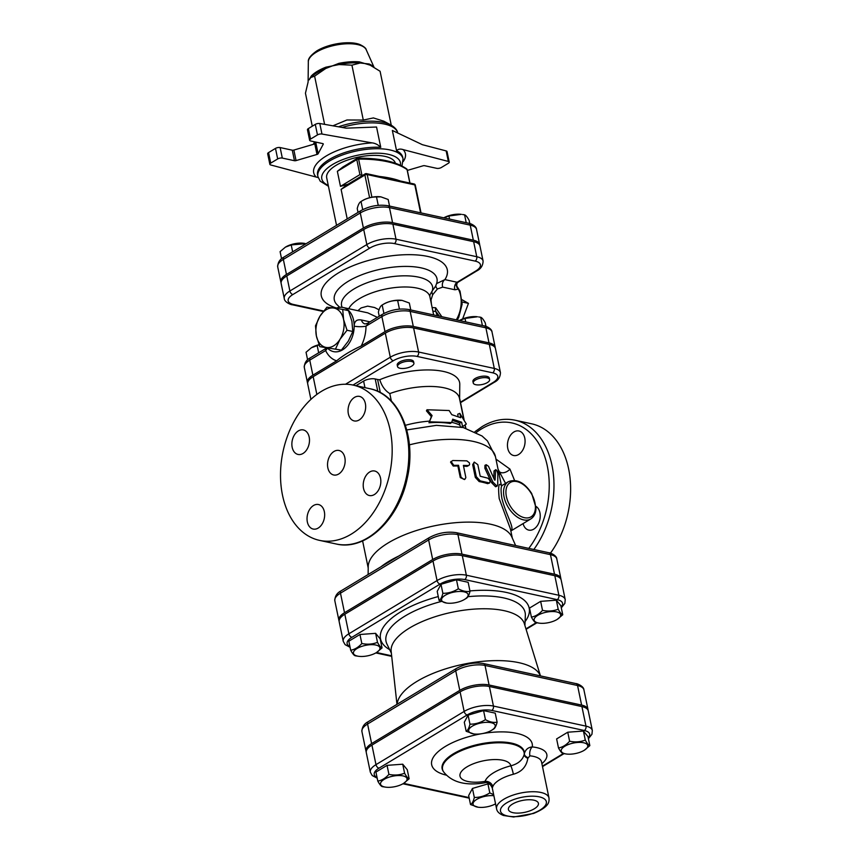 <?xml version="1.0" encoding="UTF-8"?>
<svg xmlns="http://www.w3.org/2000/svg" width="860" height="860" viewBox="0 0 860 860"><rect width="100%" height="100%" fill="white"/><g stroke="black" fill="none" stroke-linecap="round" stroke-linejoin="round"><path stroke-width="1.29" d="M462.605 318.952L468.453 303.376L462.11 299.774M462.207 302.021L468.453 303.376M341.356 350.117L319.812 346.655L341.356 350.117L348.354 341.087L352.793 331.487L351.912 321.35L348.483 310.654L342.699 309.396L343.591 319.544L347.021 330.24L340.022 339.281A20.07 13.76 -77.8 0 0 343.591 319.544A20.07 13.76 -77.8 0 0 333.551 308.009L342.699 309.396M315.502 325.811L319.942 316.222L326.94 307.181L333.551 308.009A20.07 13.76 -77.8 0 0 319.942 316.222A20.07 13.76 -77.8 0 0 316.383 335.959L315.502 325.811M319.812 346.655L316.383 335.959A20.07 13.76 -77.8 0 0 326.424 347.483A20.07 13.76 -77.8 0 0 340.022 339.281L335.572 348.87M352.793 331.487L347.021 330.24M327.638 348.236A22.575 15.48 -77.8 0 0 333.529 351.622A22.575 15.48 -77.8 0 0 354.18 326.155A22.575 15.48 -77.8 0 0 343.097 307.493A22.575 15.48 -77.8 0 0 335.851 308.342M475.763 384.71A8.364 3.311 -11.7 0 1 473.237 382.979A8.364 3.311 -11.7 0 1 480.762 378.045A8.364 3.311 -11.7 0 1 489.619 379.593A8.364 3.311 -11.7 0 1 484.965 383.71A8.364 3.311 -11.7 0 1 475.763 384.71M473.237 382.979L472.925 381.474A8.364 3.311 -11.7 0 1 480.45 376.54A8.364 3.311 -11.7 0 1 489.308 378.088L489.619 379.593M319.114 344.903L311.363 347.773L306.042 352.267L307.6 359.802M311.481 347.698A13.803 5.461 -11.7 0 1 311.61 347.623A13.803 5.461 -11.7 0 1 319.028 344.688M465.013 318.437L459.423 320.522A13.803 5.461 -11.7 0 1 459.455 320.5A13.803 5.461 -11.7 0 1 477.45 316.77L465.013 318.437L465.733 321.898M485.964 326.359L485.233 322.822C483.395 319.436 481.879 317.577 480.686 317.265L478.644 316.942M318.673 352.793L317.168 345.548M482.395 325.51L480.686 317.265M411.671 366.156A8.364 3.311 -11.7 0 1 402.985 368.51A8.364 3.311 -11.7 0 1 397.535 366.564A8.364 3.311 -11.7 0 1 405.049 361.63A8.364 3.311 -11.7 0 1 413.907 363.167A8.364 3.311 -11.7 0 1 411.671 366.156M397.535 366.564L397.223 365.059A8.364 3.311 -11.7 0 1 404.738 360.125A8.364 3.311 -11.7 0 1 413.596 361.662L413.907 363.167M410.768 309.976L409.328 303.01L402.104 300.398L397.653 300.484C392.171 300.462 387.021 301.978 382.173 305.031L382.173 305.031C380.593 305.848 379.325 308.213 378.379 312.115L379.238 316.243M383.925 313.47L382.173 305.031L383.754 304.085A13.803 5.461 -11.7 0 1 383.754 304.075A13.803 5.461 -11.7 0 1 401.749 300.355A13.803 5.461 -11.7 0 1 401.932 300.377M399.438 309.116L397.653 300.484M306.235 243.638L291.217 244.928L285.402 247.142L280.091 251.636L281.564 258.763M285.531 247.067A13.803 5.461 -11.7 0 1 285.66 246.992A13.803 5.461 -11.7 0 1 303.655 243.262L304.838 243.434M448.909 216L443.771 217.838A13.803 5.461 -11.7 0 1 461.358 214.344L448.909 216L449.554 219.096M469.786 223.514L469.141 220.386C467.302 217 465.787 215.15 464.583 214.839L462.54 214.505M292.647 251.84L291.217 244.928M466.217 222.708L464.583 214.839M389.548 206.077L388.183 199.488L380.958 196.875L376.508 196.951C371.025 196.929 365.876 198.445 361.028 201.498L361.028 201.509C359.448 202.326 358.179 204.68 357.233 208.582L358.029 212.388M362.716 209.636L361.028 201.498L362.608 200.552A13.803 5.461 -11.7 0 1 362.608 200.541A13.803 5.461 -11.7 0 1 380.604 196.822A13.803 5.461 -11.7 0 1 380.786 196.854M378.239 205.325L376.508 196.951M385.774 787.169A13.524 5.343 168.3 0 0 403.404 783.514A13.524 5.343 168.3 0 0 402.942 775.903A13.524 5.343 168.3 0 0 384.162 779.353A13.524 5.343 168.3 0 0 384.624 786.964A13.524 5.343 168.3 0 0 385.774 787.169L382.345 786.642C381.152 786.33 379.636 784.481 377.798 781.095C381.829 780.396 385.538 778.16 388.924 774.376C394.471 775.526 399.696 775.139 404.598 773.215C406.436 776.601 407.952 778.461 409.145 778.773L403.619 783.385L469.087 797.586M478.02 807.196L470.527 804.551C472.108 803.734 473.376 801.37 474.322 797.467C479.805 797.489 484.965 795.973 489.802 792.92L493.661 794.683M493.877 795.726A13.524 5.343 168.3 0 0 475.548 800.187A13.524 5.343 168.3 0 0 478.31 807.239A13.524 5.343 168.3 0 0 495.553 803.82M566.471 754.026A13.524 5.343 168.3 0 0 584.101 750.371A13.524 5.343 168.3 0 0 583.639 742.76A13.524 5.343 168.3 0 0 564.353 746.523A13.524 5.343 168.3 0 0 566.471 754.026L563.042 753.5C561.849 753.188 560.333 751.339 558.495 747.953C562.526 747.254 566.235 745.018 569.621 741.234C575.168 742.384 580.392 741.997 585.294 740.073C587.133 743.459 588.649 745.308 589.842 745.62L584.316 750.242M377.798 781.095L375.927 772.076L387.054 765.357L402.727 764.196L407.274 769.743L409.145 778.773M470.527 804.551L468.657 795.532L472.452 788.448L487.932 783.901L490.135 784.374M487.932 783.901L489.802 792.92M558.495 747.953L556.624 738.923L567.75 732.215L569.621 741.234M567.75 732.215L583.424 731.054L585.294 740.073M583.424 731.054L587.971 736.601L589.842 745.62M387.054 765.357L388.924 774.376M402.727 764.196L404.598 773.215M472.452 788.448L474.322 797.467M473.656 733.913L466.163 731.269C467.754 730.441 469.012 728.087 469.969 724.184C475.44 724.206 480.6 722.69 485.438 719.637C489.652 722.024 493.543 722.862 497.112 722.163C496.166 726.066 494.898 728.431 493.317 729.248L491.576 730.301A13.524 5.343 168.3 0 0 491.114 722.69A13.524 5.343 168.3 0 0 472.333 726.141A13.524 5.343 168.3 0 0 473.946 733.956A13.524 5.343 168.3 0 0 491.576 730.301M469.969 724.184L468.098 715.154L464.292 722.239L466.163 731.269M468.098 715.154L483.567 710.607L485.438 719.637M483.567 710.607L495.242 713.144L497.112 722.163M446.555 603.053L439.062 600.409C440.653 599.581 441.922 597.227 442.868 593.325C448.339 593.346 453.5 591.83 458.337 588.778C462.551 591.153 466.442 592.003 470.012 591.304C469.065 595.206 467.797 597.571 466.217 598.388L464.475 599.442A13.524 5.343 168.3 0 0 464.013 591.83A13.524 5.343 168.3 0 0 445.233 595.27A13.524 5.343 168.3 0 0 446.845 603.096A13.524 5.343 168.3 0 0 464.475 599.442M358.674 656.309A13.524 5.343 168.3 0 0 376.304 652.654A13.524 5.343 168.3 0 0 375.841 645.043A13.524 5.343 168.3 0 0 357.061 648.494A13.524 5.343 168.3 0 0 357.523 656.105A13.524 5.343 168.3 0 0 358.674 656.309L355.244 655.782C354.051 655.471 352.535 653.621 350.697 650.235C354.728 649.537 358.437 647.3 361.823 643.516C367.37 644.667 372.595 644.28 377.497 642.355C379.335 645.742 380.851 647.591 382.044 647.903L376.519 652.525L391.655 655.804M442.868 593.325L440.997 584.295L437.202 591.379L439.062 600.409M440.997 584.295L456.466 579.747L458.337 588.778M350.697 650.235L348.827 641.205L359.953 634.497L375.627 633.336L380.174 638.883L382.044 647.903M456.466 579.747L468.141 582.284L470.012 591.304M359.953 634.497L361.823 643.516M375.627 633.336L377.497 642.355M539.37 623.167A13.524 5.343 168.3 0 0 557.011 619.512A13.524 5.343 168.3 0 0 556.538 611.901A13.524 5.343 168.3 0 0 537.263 615.663A13.524 5.343 168.3 0 0 539.37 623.167L535.941 622.64C534.748 622.328 533.232 620.479 531.394 617.093C535.425 616.394 539.134 614.158 542.52 610.374C548.067 611.524 553.292 611.137 558.194 609.213C560.032 612.6 561.548 614.448 562.741 614.76L557.216 619.383M531.394 617.093L529.524 608.063L540.65 601.355L542.52 610.374M540.65 601.355L556.323 600.183L558.194 609.213M556.323 600.183L560.87 605.741L562.741 614.76M451.65 422.561L450.167 423.518A50.385 19.93 168.3 0 0 428.968 422.787L432.075 415.541L426.99 409.758L449.156 410.532L451.779 414.66L460.713 417.723L459.81 413.348L466.335 424.044L462.551 426.614L461.648 422.238L452.715 419.175L451.65 422.561L429.484 421.787M461.368 427.108L462.551 426.614M458.165 416.562L457.681 414.23L459.81 413.348M428.968 422.787L431.333 416.627L426.431 410.844L426.99 409.758M431.333 416.627L432.075 415.541M460.541 426.936A8.364 6.923 117.7 0 1 459.95 425.206L459.519 423.12A50.17 19.845 168.3 0 0 452.306 420.497M459.519 423.12L461.648 422.238M356.04 385.71A8.364 3.311 -11.7 0 1 356.803 385.205L363.608 381.098A8.364 3.311 -11.7 0 1 375.218 378.97L377.604 379.486A8.364 3.311 168.3 0 0 379.776 379.712C381.775 386.097 385.119 390.709 389.806 393.568A50.17 19.845 -11.7 0 1 459.444 398.212L463.755 419.067M489.394 686.506L493.436 706.06A21.091 8.342 168.3 0 0 464.153 711.435L375.981 764.647A21.091 8.342 168.3 0 0 370.327 772.172L366.285 752.618A21.091 8.342 -11.7 0 1 371.928 745.093L460.1 691.881A21.091 8.342 -11.7 0 1 489.394 686.506L581.919 706.576A21.091 8.342 -11.7 0 1 588.283 710.93L592.325 730.484A21.091 8.342 168.3 0 0 585.972 726.13L493.436 706.06A3.343 2.29 102.2 0 1 491.802 710.435L584.327 730.505A3.343 2.29 -77.8 0 0 585.972 726.13L581.919 706.576M513.377 774.247C521.644 771.936 526.46 766.636 527.825 758.337L529.9 755.822A6.686 3.816 95.7 0 1 532.297 746.932C528.158 747.297 525.503 749.533 524.353 753.661L524.224 754.36C522.676 760.025 518.193 763.852 510.797 765.83A6.686 0.752 -104.5 0 1 513.377 774.247A26.757 10.589 -11.7 0 0 492.78 786.685L492.285 788.029L496.585 808.841C497.026 811.603 499.316 813.818 503.455 815.484L513.646 817L533.576 813.452C549.766 806.68 549.196 801.778 548.992 797.994A26.757 10.589 168.3 0 0 531.555 791.737A26.757 10.589 168.3 0 0 503.756 799.295A26.757 10.589 168.3 0 0 496.585 808.841M512.517 804.068A15.319 6.063 -11.7 0 1 528.341 799.746A15.319 6.063 -11.7 0 1 538.403 803.24A15.319 6.063 -11.7 0 1 524.643 812.356A15.319 6.063 -11.7 0 1 508.4 809.453A15.319 6.063 -11.7 0 1 512.517 804.068M527.825 758.337A6.686 3.666 10.6 0 1 524.224 754.36A41.635 16.469 168.3 0 0 479.031 745.061A41.635 16.469 168.3 0 0 443.588 771.85L443.169 771.216A41.925 16.587 -11.7 0 1 478.912 744.233A41.925 16.587 -11.7 0 1 524.353 753.661A6.686 3.687 10.6 0 0 527.911 757.638M492.285 788.029C490.232 783.567 487.695 781.826 484.664 782.826L485.04 781.375A25.918 10.255 -11.7 0 1 459.917 775.419A25.918 10.255 -11.7 0 1 484.449 760.616A25.918 10.255 -11.7 0 1 510.797 765.83A33.454 13.233 168.3 0 0 485.04 781.375A6.686 5.966 -160.1 0 1 492.78 786.685M495.209 347.848A20.371 8.062 168.3 0 0 495.145 347.075A20.371 8.062 168.3 0 0 489.007 342.871L413.294 326.445A20.371 8.062 168.3 0 0 385 331.637L361.211 346A30.939 21.22 -77.8 0 0 366.005 326.176A8.364 1.806 0.2 0 1 354.18 326.155C354.288 321.264 356.685 319.21 361.394 319.985A8.364 5.73 102.2 0 0 365.091 323.94L367.403 323.381L382.539 314.255A3.343 2.042 58.9 0 0 381.883 316.598A20.371 8.062 -11.7 0 1 410.177 311.406L485.889 327.832A3.343 2.29 -77.8 0 0 484.331 325.929L408.629 309.503A3.343 2.29 102.2 0 1 410.177 311.406L413.294 326.445M326.316 348.02L325.531 348.655L325.628 350.558A30.939 21.22 -77.8 0 0 336.658 360.813C343.011 355.481 351.192 350.547 361.211 346M336.658 360.813L312.868 375.175A20.371 8.062 168.3 0 0 307.407 382.453A20.371 8.062 168.3 0 0 307.654 383.184M475.118 261.096A3.343 2.29 -77.8 0 0 476.762 256.721L473.645 241.681A21.005 8.31 -11.7 0 1 479.977 246.014L483.094 261.053A21.005 8.31 168.3 0 0 476.762 256.721L396.008 239.209A3.343 2.29 102.2 0 1 394.364 243.584L475.118 261.096A17.662 6.987 -11.7 0 1 475.709 271.05L457.133 282.263L444.91 279.608L436.6 283.585M392.891 224.17L396.008 239.209A21.005 8.31 168.3 0 0 366.833 244.562L289.885 291.002A21.005 8.31 168.3 0 0 284.262 298.495L281.145 283.456A21.005 8.31 -11.7 0 1 286.767 275.963L363.715 229.512A21.005 8.31 -11.7 0 1 392.891 224.17L473.645 241.681M479.729 245.283A21.005 8.31 168.3 0 0 479.665 244.509A21.005 8.31 168.3 0 0 473.333 240.176L392.579 222.665A21.005 8.31 168.3 0 0 363.404 228.007L286.455 274.458A21.005 8.31 168.3 0 0 280.833 281.951A21.005 8.31 168.3 0 0 281.08 282.693M492.651 372.821A3.343 2.29 -77.8 0 0 494.296 368.445L489.318 344.376A20.371 8.062 -11.7 0 1 495.457 348.579L500.445 372.649A20.371 8.062 168.3 0 0 494.296 368.445L418.594 352.019A3.343 2.29 102.2 0 1 416.95 356.395L492.651 372.821A17.028 6.729 -11.7 0 1 493.221 382.41L460.444 402.2M310.911 399.384L307.719 383.958A20.371 8.062 -11.7 0 1 313.18 376.68L385.312 333.142A20.371 8.062 -11.7 0 1 413.606 327.95L489.318 344.376M459.616 398.287A8.364 3.311 -11.7 0 1 459.67 398.459L464.034 419.529M379.776 379.712A53.514 21.167 -11.7 0 1 433.021 370.09A53.514 21.167 -11.7 0 1 459.777 384.312L459.616 399.051M365.973 751.113L361.92 731.559C361.985 727.087 364.081 723.797 368.22 721.691A3.343 2.042 58.9 0 0 367.575 724.034L371.617 743.588A21.091 8.342 168.3 0 0 365.973 751.113A21.091 8.342 168.3 0 0 366.209 751.855M588.036 710.188A21.091 8.342 168.3 0 0 587.971 709.425A21.091 8.342 168.3 0 0 581.607 705.071L489.082 685.001A21.091 8.342 168.3 0 0 459.788 690.376L371.617 743.588M560.935 579.328A21.091 8.342 168.3 0 0 560.87 578.565A21.091 8.342 168.3 0 0 554.507 574.211L550.464 554.657A3.343 2.29 -77.8 0 0 548.906 552.754L456.37 532.684A3.343 2.29 102.2 0 1 457.928 534.587L550.464 554.657A21.091 8.342 -11.7 0 1 556.818 559.011L560.87 578.565M344.516 612.728L340.474 593.174L428.635 539.962A3.343 2.042 58.9 0 1 429.29 537.607L341.119 590.82A3.343 2.042 58.9 0 0 340.474 593.174A21.091 8.342 -11.7 0 0 334.819 600.699L338.872 620.254A21.091 8.342 168.3 0 1 344.516 612.728L432.688 559.516A21.091 8.342 168.3 0 1 461.981 554.141L554.507 574.211M338.872 620.254A21.091 8.342 168.3 0 0 339.109 620.995M396.965 704.329L391.16 651.321A68.069 26.918 -11.7 0 1 452.51 612.148A68.069 26.918 -11.7 0 1 524.363 623.726L540.295 675.369M397.148 704.222L397.234 703.544A73.337 29.003 -11.7 0 1 463.303 664.264A73.337 29.003 -11.7 0 1 539.521 674.079L540.639 675.949M462.293 555.646L466.346 575.2A21.091 8.342 168.3 0 0 437.052 580.575L348.88 633.788A21.091 8.342 168.3 0 0 343.226 641.313L339.184 621.758A21.091 8.342 -11.7 0 1 344.828 614.233L432.999 561.021A21.091 8.342 -11.7 0 1 462.293 555.646L554.818 575.716A21.091 8.342 -11.7 0 1 561.182 580.07L565.224 599.613A21.091 8.342 168.3 0 0 558.871 595.27L466.346 575.2A3.343 2.29 102.2 0 1 464.701 579.575L557.226 599.646A17.748 7.02 -11.7 0 1 561.139 607.031M510.818 530.824C515.215 528.782 505.97 515.065 501.875 498.305C500.692 490.651 500.832 486.33 502.272 485.362L501.176 485.266M268.567 152.585A3.343 1.322 168.3 0 0 267.675 153.779L269.857 164.303A3.343 1.322 -11.7 0 1 270.75 163.11L268.567 152.585L275.49 148.404L277.673 158.939A3.343 1.322 -11.7 0 1 282.317 158.079L280.134 147.554A3.343 1.322 168.3 0 0 275.49 148.404M316.469 142.244L315.942 143.233A1.677 0.666 -11.7 0 1 314.803 143.91L293.873 150.07A1.677 0.666 -11.7 0 1 292.282 150.188L280.134 147.554M308.364 128.57A3.343 1.322 168.3 0 0 307.461 129.763L309.643 140.287A3.343 1.322 -11.7 0 1 310.546 139.094L308.364 128.57L315.287 124.388L317.469 134.912A3.343 1.322 -11.7 0 1 321.973 134.042L319.802 123.507A3.343 1.322 168.3 0 0 315.287 124.388M448.339 161.444A3.343 1.322 -11.7 0 1 449.221 162.11L447.039 151.575A3.343 1.322 168.3 0 0 446.157 150.919L448.339 161.444L403.125 149.608C400.255 148.673 398.072 149.049 396.557 150.726A43.484 17.2 -11.7 0 1 402.738 157.401L403.05 158.906A43.484 17.2 168.3 0 0 356.986 150.876A43.484 17.2 168.3 0 0 317.888 176.536L317.577 175.031A43.484 17.2 -11.7 0 1 336.937 155.552A43.484 17.2 -11.7 0 1 380.754 147.307L376.551 127.022L346.171 128.161L319.802 123.507M446.157 150.919L422.389 144.695L392.353 130.451L396.557 150.726M332.895 125.818L346.945 119.981L363.296 120.067L373.358 117.927L383.732 121.153L390.773 124.894A42.505 16.813 168.3 0 0 338.474 126.807M308.127 81.926A3.343 3.053 4.8 0 0 308.127 81.904A34.088 13.48 168.3 0 0 308.127 81.926L305.45 93.213L312.277 126.205M373.519 66.897A34.088 13.48 168.3 0 0 369.101 63.973L360.136 63.006A3.343 1.838 94.7 0 1 359.351 61.866A34.088 13.48 168.3 0 0 338.808 63.382L325.768 68.478A3.343 1.215 68.6 0 0 325.875 67.188A34.088 13.48 168.3 0 0 317.351 71.316A34.088 13.48 168.3 0 0 311.298 75.992A3.343 2.666 -136.2 0 1 310.804 77.507L309.041 79.905L311.298 75.992M338.808 63.382L339.055 64.564L325.875 67.188M369.101 63.973A3.343 2.655 -67.4 0 0 370.165 65.177L359.351 61.866M391.246 125.151L380.088 71.272L370.165 65.177A35.002 13.846 -11.7 0 1 371.638 65.876A35.002 13.846 -11.7 0 1 371.907 66.016M323.177 143.77L323.263 144.179A1.677 0.666 168.3 0 0 323.296 143.953A1.677 0.666 168.3 0 0 322.801 143.609L310.654 140.975A3.343 1.322 -11.7 0 1 309.643 140.287M314.803 143.91L316.985 154.445A1.677 0.666 168.3 0 0 318.125 153.757L315.942 143.233M323.263 144.179L318.125 153.757M292.282 150.188L294.453 160.713A1.677 0.666 168.3 0 0 296.055 160.594L293.873 150.07M316.985 154.445L296.055 160.594M449.221 162.11A3.343 1.322 -11.7 0 1 448.318 163.303L441.395 167.485A3.343 1.322 -11.7 0 1 436.751 168.334L424.614 165.7A1.677 0.666 168.3 0 0 423.012 165.819L407.339 170.42M269.857 164.303A3.343 1.322 -11.7 0 0 270.739 164.97L318.168 177.59M380.754 147.307C378.11 144.716 375.239 143.244 372.154 142.889L321.973 134.042M317.469 134.912L310.546 139.094M294.453 160.713L282.317 158.079M277.673 158.939L270.75 163.11M395.385 163.217A35.12 13.889 168.3 0 0 357.781 157.229A35.12 13.889 168.3 0 0 326.703 177.848L336.539 225.352M314.61 76.131L310.804 77.507A35.002 13.846 -11.7 0 1 325.768 68.478L314.61 76.131L324.596 124.356M351.923 65.166L339.055 64.564A35.002 13.846 -11.7 0 1 360.136 63.006L351.923 65.166L363.296 120.067M348.106 184.169L340.474 186.362L337.356 171.323L356.803 159.584L359.921 174.623L362.017 175.548L358.609 159.111A1.677 0.688 -90.5 0 0 357.986 158.175A1.677 0.688 -90.5 0 0 357.685 158.337A1.677 1.021 58.9 0 0 357.137 158.412A1.677 1.021 58.9 0 0 356.803 159.584A1.677 0.666 -11.7 0 1 358.609 159.111A91.988 36.389 -11.7 0 1 407.07 169.624A1.677 0.666 -11.7 0 1 407.221 169.828A1.677 0.666 -11.7 0 1 407.167 170.065M362.64 175.655L362.017 175.548M337.356 171.323L342.839 167.033L357.137 158.412A1.677 1.677 0 0 1 357.986 158.175C379.851 158.068 396.051 161.615 406.554 168.807A1.677 1.441 125.7 0 1 407.07 169.624L409.854 183.051M379.464 176.461A91.988 36.389 -11.7 0 1 400.341 180.987M347.214 218.913L341.098 189.372L346.58 185.083L365.221 173.838A1.677 1.021 58.9 0 0 364.898 175.01A1.677 0.666 -11.7 0 1 367.22 174.58A1.677 1.15 -77.8 0 0 365.779 173.763A1.677 1.021 58.9 0 0 365.221 173.838A1.677 1.677 0 0 1 366.446 173.634L414.025 183.954A1.677 1.15 102.2 0 1 414.81 184.9A1.677 0.666 -11.7 0 1 415.315 185.244A1.677 1.677 0 0 0 414.025 183.954M368.134 574.523L368.22 566.697A73.584 29.111 -11.7 0 1 434.623 525.783A73.584 29.111 -11.7 0 1 511.808 536.962L515.635 545.541M501.272 485.341C498.714 482.213 498.015 486.631 499.208 498.596L510.421 528.9M472.677 464.669L474.236 462.078L473.688 463.959L476.322 476.698L480.235 480.869L489.609 482.987L487.609 483.653A73.584 29.111 168.3 0 0 479.16 481.568L475.311 477.408L472.677 464.669L473.688 463.959M465.314 478.784L464.55 479.536L460.283 477.59L457.885 466.012A73.584 29.111 168.3 0 0 453.231 466.055L450.543 462.11L452.779 460.519L466.84 460.852L469.388 462.831L469.603 464.432L468.732 465.529L463.389 465.389L465.84 477.515L465.249 478.848L463.798 479.3L461.057 477.257L458.541 465.281L453.779 465.335L451.038 461.401M469.065 465.325L466.969 466.389A73.584 29.111 168.3 0 0 463.551 466.163M497.048 486.179L495.575 486.749L491.565 482.664L484.879 468.291L484.933 465.346L486.222 464.712L485.975 467.249L492.93 482.062L497.048 486.179L497.725 484.664L497.832 474C497.101 470.474 496.338 469.259 495.553 470.377L495.113 480.02L494.36 479.611L488.469 466.292L486.222 464.712M493.801 478.289L494.048 470.914L495.833 469.646L494.048 470.914M312.868 375.175L309.75 360.136L325.628 350.558A8.364 4.569 154.4 0 0 327.208 348.16M385 331.637L381.883 316.598L366.005 326.176L368.424 323.296M441.846 316.716L435.665 307.783A5.02 3.343 -87.8 0 0 435.751 311.341L439.449 316.19M435.665 307.783L432.311 307.558A5.02 3.333 -87.5 0 0 432.214 307.998M431.408 304.096L431.01 299.957A5.02 0.613 -5 0 0 430.57 300.043M431.01 299.957L432.688 294.722A5.02 3.44 47.5 0 1 432.322 290.734L429.903 294.958L429.892 296.775L433.655 314.932M432.688 294.722L437.471 288.928A5.02 3.72 16.4 0 1 435.912 285.466M435.601 286.208L432.322 290.734A46.461 18.383 168.3 0 0 385.871 277.64A46.461 18.383 168.3 0 0 342.173 307.332M437.471 288.928L442.739 287.132A5.02 3.44 102.2 0 1 444.91 279.608A64.328 25.445 168.3 0 0 370.886 259.806A64.328 25.445 168.3 0 0 336.572 308.052M442.739 287.132L454.962 289.777L458.38 289.111A5.02 4.418 27.9 0 1 456.907 283.445A5.02 4.418 27.9 0 1 457.821 282.306M458.176 282.026L457.133 282.263L458.176 282.026M456.284 319.845A25.09 17.2 102.2 0 0 458.38 289.111L456.51 285.703M379.045 309.837L374.616 307.536L367.639 306.138L361.103 307.934L357.889 310.696M343.097 307.493L367.757 312.846L377.389 317.362M494.737 480.17L494.36 479.611M457.885 466.012L458.541 465.281M487.609 483.653L488.878 482.998C490.705 482.127 490.372 480.525 487.878 478.181L480.213 476.236L477.816 464.658L474.236 462.078M498.069 469.259L505.54 483.395M514.549 480.407L509.948 469.098A6.686 3.881 -29.9 0 1 500.101 472.161A22.575 5.354 138 0 1 499.241 474.967M535.92 506.325A12.545 8.6 102.2 0 1 540.166 517.526A12.545 8.6 102.2 0 1 533.759 529.136A12.545 8.6 102.2 0 1 528.771 530.104A12.545 8.6 102.2 0 1 523.073 523.6M507.765 448.372A12.545 8.6 102.2 0 1 510.152 435.784A12.545 8.6 102.2 0 1 518.924 430.989A12.545 8.6 102.2 0 1 524.772 438.116A12.545 8.6 102.2 0 1 522.375 450.704A12.545 8.6 102.2 0 1 513.603 455.499A12.545 8.6 102.2 0 1 507.765 448.372M533.834 549.486A79.443 54.481 -77.8 0 0 552.937 470.742A79.443 54.481 -77.8 0 0 514.979 420.185L531.63 423.808A79.443 54.481 102.2 0 1 569.589 474.387A79.443 54.481 102.2 0 1 550.454 553.163M321.554 391.289A79.443 54.481 102.2 0 1 353.191 385.097A79.443 54.481 102.2 0 1 389.591 474.279A79.443 54.481 102.2 0 1 319.512 540.37A79.443 54.481 102.2 0 1 280.521 473.656A79.443 54.481 102.2 0 1 321.554 391.289M334.013 451.446A12.545 8.6 102.2 0 1 339.012 450.479A12.545 8.6 102.2 0 1 344.752 464.55A12.545 8.6 102.2 0 1 333.691 474.989A12.545 8.6 102.2 0 1 327.531 464.454A12.545 8.6 102.2 0 1 334.013 451.446M307.342 521.923A12.545 8.6 102.2 0 1 309.729 509.335A12.545 8.6 102.2 0 1 318.501 504.54A12.545 8.6 102.2 0 1 324.252 518.623A12.545 8.6 102.2 0 1 313.18 529.05A12.545 8.6 102.2 0 1 307.342 521.923M374.358 494.554A12.545 8.6 102.2 0 1 369.359 495.532A12.545 8.6 102.2 0 1 363.619 481.45A12.545 8.6 102.2 0 1 374.68 471.011A12.545 8.6 102.2 0 1 380.84 481.546A12.545 8.6 102.2 0 1 374.358 494.554M365.36 403.534A12.545 8.6 102.2 0 1 362.974 416.122A12.545 8.6 102.2 0 1 354.202 420.927A12.545 8.6 102.2 0 1 348.45 406.844A12.545 8.6 102.2 0 1 359.512 396.406A12.545 8.6 102.2 0 1 365.36 403.534M298.345 430.914A12.545 8.6 102.2 0 1 303.344 429.935A12.545 8.6 102.2 0 1 309.084 444.018A12.545 8.6 102.2 0 1 298.022 454.445A12.545 8.6 102.2 0 1 291.863 443.921A12.545 8.6 102.2 0 1 298.345 430.914M459.95 425.206A50.17 19.845 168.3 0 0 451.715 422.346M463.465 427.592A50.17 19.845 168.3 0 0 462.358 426.7M391.354 401.061L389.806 393.568M429.602 421.12A50.17 19.845 168.3 0 0 405.404 425.313M460.1 691.881L464.153 711.435A3.343 2.042 58.9 0 0 467.152 714.95A17.748 7.02 -11.7 0 1 491.802 710.435M584.327 730.505A17.748 7.02 -11.7 0 1 588.24 737.891M371.928 745.093L375.981 764.647A3.343 2.042 58.9 0 0 378.981 768.173L467.152 714.95M563.3 753.553L542.402 766.163M377.024 777.354A17.748 7.02 -11.7 0 1 378.981 768.173M541.886 763.648A33.454 13.233 168.3 0 0 532.297 746.932A51.353 20.317 168.3 0 0 482.299 733.601M481.611 733.72A51.353 20.317 168.3 0 0 435.278 754.586A51.353 20.317 168.3 0 0 446.265 775.139M506.766 802.81A23.413 9.266 -11.7 0 1 545.487 799.94A23.413 9.266 -11.7 0 1 518 816.527A23.413 9.266 -11.7 0 1 506.766 802.81M529.9 755.822A26.757 10.589 -11.7 0 1 541.52 761.895L541.445 761.605M323.639 311.019L293.475 304.472A17.662 6.987 -11.7 0 1 292.884 294.529L369.832 248.078A17.662 6.987 -11.7 0 1 394.364 243.584M473.333 240.176L470.216 225.137A21.005 8.31 -11.7 0 1 476.548 229.47C476.418 225.578 469.13 222.955 468.668 223.234L387.914 205.723A3.343 2.29 102.2 0 1 389.462 207.615L470.216 225.137A3.343 2.29 -77.8 0 0 468.668 223.234M352.998 385.054L393.3 360.738A17.028 6.729 -11.7 0 1 416.95 356.395M391.364 653.159L386.935 644.033A71.014 28.09 -11.7 0 1 441.234 601.484M467.937 596.689A71.014 28.09 -11.7 0 1 525.342 615.373L524.912 625.5M525.073 621.576A75.906 30.025 168.3 0 0 469.936 590.928M438.267 596.561A75.906 30.025 168.3 0 0 389.644 649.622M349.923 646.494A17.748 7.02 -11.7 0 1 351.88 637.314L440.051 584.091A17.748 7.02 -11.7 0 1 464.701 579.575M536.199 622.694L525.954 628.875M557.226 599.646A3.343 2.29 -77.8 0 0 558.871 595.27L554.818 575.716M432.999 561.021L437.052 580.575A3.343 2.042 58.9 0 0 440.051 584.091M344.828 614.233L348.88 633.788A3.343 2.042 58.9 0 0 351.88 637.314M368.22 721.691L456.391 668.467C465.163 663.78 474.193 662.135 483.471 663.544A3.343 2.29 102.2 0 1 485.029 665.446L577.565 685.517A3.343 2.29 -77.8 0 0 576.007 683.614C576.437 683.324 583.789 685.968 583.918 689.87A21.091 8.342 -11.7 0 0 577.565 685.517L581.607 705.071M456.391 668.467A3.343 2.042 58.9 0 0 455.736 670.821A21.091 8.342 -11.7 0 1 485.029 665.446L489.082 685.001M361.92 731.559A21.091 8.342 -11.7 0 1 367.575 724.034L455.736 670.821L459.788 690.376M316.856 394.439L313.18 376.68M363.404 228.007L360.286 212.968A3.343 2.042 58.9 0 1 360.942 210.625L283.993 257.065C279.876 259.161 277.78 262.45 277.715 266.912A21.005 8.31 -11.7 0 1 283.348 259.408L360.286 212.968A21.005 8.31 -11.7 0 1 389.462 207.615L392.579 222.665M283.993 257.065A3.343 2.042 58.9 0 0 283.348 259.408L286.455 274.458M530.781 518.946C534.275 516.634 536.006 512.872 535.973 507.647L531.706 493.533C524.46 482.438 516.656 478.504 508.314 481.718A21.747 13.287 58.9 0 0 504.078 496.983L504.078 496.983A21.747 13.287 58.9 0 0 530.781 518.946L510.851 530.986M314.094 144.125A43.484 17.2 -11.7 0 1 315.631 142.061M342.173 127.452A43.484 17.2 -11.7 0 1 397.675 132.977M366.22 49.74C366.07 48.289 363.984 46.569 359.974 44.58C350.364 40.635 329.649 43.204 316.921 50.815C310.761 55.169 307.901 58.813 308.332 61.727A29.67 11.739 -11.7 0 1 316.383 52.148A29.67 11.739 -11.7 0 1 346 43.817A29.67 11.739 -11.7 0 1 366.22 49.74L373.992 67.166M403.233 161.529A46.827 18.522 168.3 0 0 403.125 149.608M372.154 142.889A46.827 18.522 168.3 0 0 326.23 155.982A46.827 18.522 168.3 0 0 315.953 176.805M328.262 185.373A40.141 15.878 -11.7 0 1 351.256 156.789A40.141 15.878 -11.7 0 1 400.394 165.249M359.921 174.623L340.474 186.362M371.907 197.22L367.22 174.58L414.81 184.9L420.583 212.807M341.098 189.372L364.898 175.01L369.606 197.736M409.392 444.867A73.584 29.111 -11.7 0 1 495.435 456.585L487.448 440.933L482.051 435.998L463.26 427.538L436.407 425.345L406.78 429.946M501.466 542.466A77.798 30.777 168.3 0 0 492.533 540.531M398.771 556.033A77.798 30.777 168.3 0 0 381.023 566.74M369.961 321.844L361.394 319.985M310.395 357.792C306.472 359.727 304.44 362.931 304.289 367.413A20.371 8.062 -11.7 0 1 309.75 360.136A3.343 2.042 -121.1 0 1 310.395 357.792L325.531 348.655M432.892 311.234L435.751 311.341L437.288 315.727M454.962 289.777A5.02 3.44 102.2 0 1 457.133 282.263M475.709 271.05A3.343 2.042 58.9 0 0 476.816 270.9C480.869 268.879 482.965 265.6 483.094 261.053M363.715 229.512L366.833 244.562A3.343 2.042 58.9 0 0 369.832 248.078M286.767 275.963L289.885 291.002A3.343 2.042 58.9 0 0 292.884 294.529M284.262 298.495C284.391 302.387 291.68 305.02 292.153 304.73A3.343 2.29 -77.8 0 0 293.475 304.472M489.007 342.871L485.889 327.832A20.371 8.062 -11.7 0 1 492.027 332.035C491.866 328.122 484.578 325.617 484.331 325.929M348.773 308.719A41.807 16.534 -11.7 0 1 391.579 288.003A41.807 16.534 -11.7 0 1 429.892 296.775M339.689 307.31L336.518 304.182A52.428 20.737 -11.7 0 1 381.453 269.019A52.428 20.737 -11.7 0 1 436.644 283.445L435.579 286.251M484.879 468.291L486.158 467.646M491.565 482.664L492.93 482.062M453.231 466.055L453.779 465.335M460.283 477.59L460.938 476.859M466.969 466.389L467.829 465.668M475.311 477.408L476.322 476.698M479.16 481.568L480.235 480.869M432.688 559.516L428.635 539.962A21.091 8.342 -11.7 0 1 457.928 534.587L461.981 554.141M493.221 382.41A3.343 2.042 58.9 0 0 494.328 382.27C498.262 380.335 500.294 377.121 500.445 372.649M413.606 327.95L418.594 352.019A20.371 8.062 168.3 0 0 390.3 357.212A3.343 2.042 58.9 0 0 393.3 360.738M385.312 333.142L390.3 357.212L345.505 384.248M506.4 496.553A20.07 12.266 -121.1 0 1 524.578 485.567A20.07 12.266 -121.1 0 1 531.05 516.828A20.07 12.266 -121.1 0 1 506.4 496.553M363.608 381.098L364.962 387.645M377.787 391.343L375.218 378.97M377.604 379.486L380.324 392.601M356.954 385.914L356.803 385.205M509.948 469.098L495.962 459.1M476.386 432.408A76.099 52.18 102.2 0 1 481.589 428.871A76.099 52.18 102.2 0 1 543.531 453.295A76.099 52.18 102.2 0 1 528.771 548.39M369.843 388.709A79.443 54.481 102.2 0 1 406.242 477.891A79.443 54.481 102.2 0 1 336.163 543.982C365.672 551.282 399.051 519.343 407.264 478.149C416.885 437.235 399.75 394.299 369.843 388.709L353.191 385.097M478.31 807.239L477.752 807.164M473.946 733.956L473.387 733.881M446.845 603.096L446.286 603.021M465.647 428.162L465.002 425.077M588.412 738.708L591.949 734.257L592.325 730.484M563.977 753.672L542.499 766.625M377.185 778.171L372.197 775.516L370.327 772.172M469.205 798.155L402.953 783.783M548.992 797.994L541.52 761.895M484.664 782.837C465.486 785.965 451.79 782.299 443.588 771.85M476.548 229.47L479.665 244.509M561.311 607.837L564.848 603.397L565.224 599.613M536.876 622.812L526.083 629.316M350.095 647.311L345.096 644.645L343.226 641.313M391.708 656.363L375.852 652.923M483.471 663.544L576.007 683.614M587.971 709.425L583.918 689.87M508.314 481.718L502.272 485.362M390.773 124.894C395.116 127.549 397.427 130.279 397.696 133.074M314.631 141.846L313.266 144.373M371.638 65.876L372.358 66.252M308.332 61.727L308.106 81.969M403.05 158.906L401.964 166.023M317.888 176.536L320.242 181.202L328.445 186.276M409.962 183.072L407.221 169.828A1.677 1.677 0 0 0 406.554 168.807M415.315 185.244L421.035 212.904M360.942 210.625C369.671 205.948 378.669 204.314 387.914 205.723M277.715 266.912L280.833 281.951M512.323 538.134L510.399 528.825M501.412 485.416L495.435 456.585M368.209 567.976L362.608 540.918M456.176 285.402L456.692 286.079L456.918 283.445L458.047 282.22L476.816 270.9M456.574 285.735L460.025 291.153L462.153 304.107L458.756 317.286L457.24 320.049M292.153 304.73L323.263 311.481M382.539 314.255C390.988 309.729 399.674 308.149 408.629 309.503M304.289 367.413L307.407 382.453M492.027 332.035L495.145 347.075M548.906 552.754C549.346 552.464 556.689 555.108 556.818 559.011M429.29 537.607C438.062 532.92 447.092 531.276 456.37 532.684M334.819 600.699C334.884 596.227 336.991 592.938 341.119 590.82M460.541 402.663L494.328 382.27M465.152 424.969L465.83 428.215M474.956 431.677L482.234 426.528C493.07 420.056 503.981 417.938 514.979 420.185M319.512 540.37L336.163 543.982"/></g></svg>
